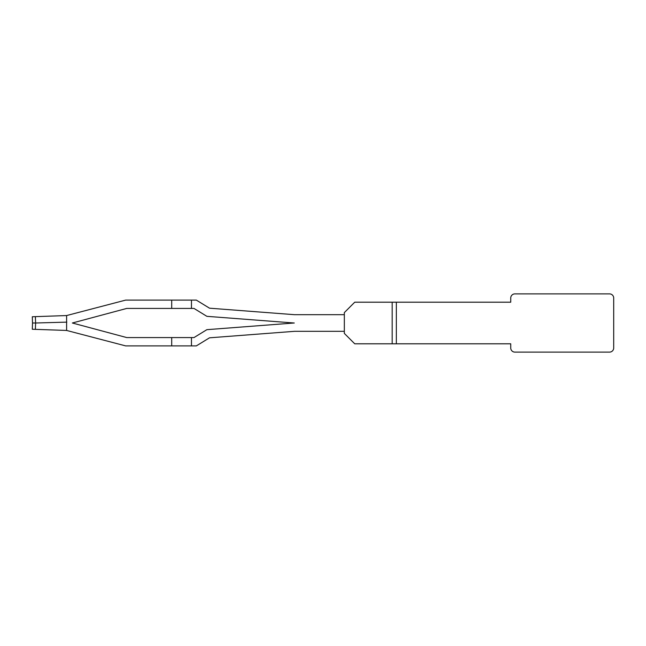 <?xml version="1.0" encoding="UTF-8"?>
<svg xmlns="http://www.w3.org/2000/svg" width="646" height="646" viewBox="0 0 646 646"><rect width="100%" height="100%" fill="white"/><g stroke="black" fill="none" stroke-linecap="round" stroke-linejoin="round"><path stroke-width="0.97" d="M613.7 298.04L613.7 347.96A4.159 4.159 0 0 1 609.541 352.118L514.902 352.118A4.159 4.159 0 0 1 510.736 347.96L510.736 343.801L396.337 343.801L396.337 302.199L510.736 302.199L510.736 298.04A4.159 4.159 0 0 1 514.902 293.882L609.541 293.882A4.159 4.159 0 0 1 613.7 298.04L613.7 339.861M396.337 343.801L354.735 343.801L344.334 333.401L344.334 331.317M344.334 314.683L344.334 312.599L354.735 302.199L396.337 302.199M294.818 331.317A10.401 10.401 0 0 0 294.511 331.325A10.401 10.401 0 0 1 294.818 331.317A10.401 10.401 0 0 0 294.511 331.325A10.401 10.401 0 0 1 294.818 331.317A10.401 10.401 0 0 0 294.511 331.325A10.401 10.401 0 0 1 294.818 331.317A10.401 10.401 0 0 0 294.511 331.325A10.401 10.401 0 0 1 294.818 331.317A10.401 10.401 0 0 0 294.511 331.325L344.342 331.317L344.342 314.683L294.818 314.683A10.401 10.401 0 0 1 294.019 314.65L209.514 308.182L196.344 300.107L125.655 300.107L66.603 315.555L66.603 330.445L125.655 345.893L171.707 345.893L171.707 337.575L126.753 337.575L72.36 323L126.753 308.425L171.707 308.425L171.707 300.107M294.269 323.008A18.718 18.718 0 0 0 293.486 323.048L294.269 323.008A18.718 18.718 0 0 1 293.389 322.943L206.873 316.33L199.994 312.107A24.96 24.96 0 0 0 199.864 312.034L193.994 308.425L191.466 308.425L191.466 300.107M293.486 323.048L206.873 329.67L199.994 333.893A24.96 24.96 0 0 1 199.864 333.966L193.994 337.575L171.707 337.575M294.511 331.325L209.514 337.818L196.344 345.893L171.707 345.893M191.466 345.893L191.466 337.575M191.466 308.425L171.707 308.425M32.3 329.25L32.518 323L32.3 329.25L66.603 330.445M35.385 329.355L35.603 323L32.518 323L32.3 316.75L66.603 315.555M35.385 316.645L35.603 323L66.837 322.128M32.518 323L32.3 316.75L32.518 323M193.994 337.575L192.169 337.575M192.169 308.425L193.994 308.425L192.169 308.425L193.994 308.425L192.169 308.425L193.994 308.425L192.169 308.425L193.994 308.425L192.169 308.425L193.994 308.425L199.864 312.034M392.179 302.199L392.179 343.801"/></g></svg>

